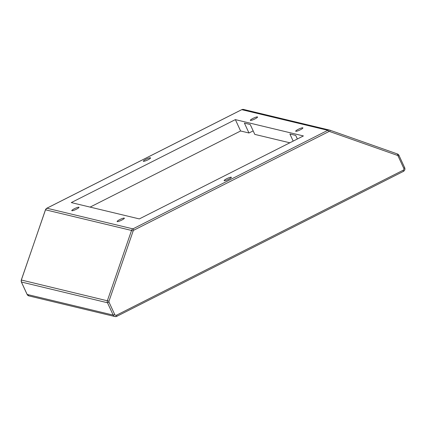 <?xml version="1.0" encoding="UTF-8"?>
<svg xmlns="http://www.w3.org/2000/svg" width="426" height="426" viewBox="0 0 426 426"><rect width="100%" height="100%" fill="white"/><g stroke="black" fill="none" stroke-linecap="round" stroke-linejoin="round"><path stroke-width="0.64" d="M139.323 218.911L303.397 135.937L235.36 119.615L71.286 202.59L139.323 218.911M297.369 138.988L295.719 135.415L289.909 134.02L293.184 141.102M289.834 142.795L254.791 134.387L250.222 124.498L244.407 123.103L248.976 132.992L253.166 130.873M90.104 207.1L240.615 130.984L235.36 119.615M240.615 130.984L248.976 132.992M143.471 161.326A3.978 0.666 155.2 0 1 143.338 161.241A3.978 0.666 155.2 0 1 146.666 158.967A3.978 0.666 155.2 0 1 150.559 157.902A3.978 0.666 155.2 0 1 147.598 160A3.978 0.666 155.2 0 1 143.471 161.326M295.82 131.314A3.978 0.666 155.2 0 1 295.687 131.224A3.978 0.666 155.2 0 1 299.02 128.95A3.978 0.666 155.2 0 1 302.907 127.885A3.978 0.666 155.2 0 1 299.952 129.983A3.978 0.666 155.2 0 1 295.82 131.314M224.262 180.709A3.978 0.666 155.2 0 1 224.129 180.624A3.978 0.666 155.2 0 1 227.463 178.35A3.978 0.666 155.2 0 1 231.35 177.285A3.978 0.666 155.2 0 1 228.395 179.383A3.978 0.666 155.2 0 1 224.262 180.709M117.272 221.611A3.978 0.666 155.2 0 1 117.134 221.52A3.978 0.666 155.2 0 1 120.467 219.246A3.978 0.666 155.2 0 1 124.36 218.181A3.978 0.666 155.2 0 1 121.399 220.279A3.978 0.666 155.2 0 1 117.272 221.611M71.914 210.726A3.978 0.666 155.2 0 1 71.781 210.636A3.978 0.666 155.2 0 1 75.109 208.367A3.978 0.666 155.2 0 1 79.002 207.302A3.978 0.666 155.2 0 1 76.041 209.395A3.978 0.666 155.2 0 1 71.914 210.726M250.467 120.43A3.978 0.666 155.2 0 1 250.328 120.345A3.978 0.666 155.2 0 1 253.662 118.071A3.978 0.666 155.2 0 1 257.549 117.006A3.978 0.666 155.2 0 1 254.594 119.099A3.978 0.666 155.2 0 1 250.467 120.43M328.734 131.623L133.844 230.184A1.379 1.331 103.5 0 0 133.157 230.977L108.997 301.182A1.379 1.331 103.5 0 0 109.051 302.236L114.743 314.558A1.379 1.331 103.5 0 0 116.522 315.187L403.166 170.224A1.379 1.331 103.5 0 0 403.8 168.376L398.108 156.054A1.379 1.331 103.5 0 0 397.346 155.357L329.751 131.554A1.379 1.331 103.5 0 0 328.734 131.623A1.379 0.282 -116.8 0 0 327.807 130.303L241.766 109.663A1.379 0.282 -116.8 0 0 241.718 109.668L243.555 109.45A2.764 2.662 103.5 0 0 241.766 109.663L46.881 208.223A2.764 2.662 103.5 0 0 45.507 209.81L131.543 230.45A2.764 2.662 -76.5 0 1 132.917 228.863L327.807 130.303A2.764 2.662 -76.5 0 1 329.846 130.164L397.442 153.967A1.379 0.362 -70.6 0 1 397.453 153.972A2.764 2.662 -76.5 0 1 398.96 155.357L404.652 167.684M241.68 109.706A1.379 0.282 -116.8 0 1 241.718 109.668L46.828 208.223A1.379 0.282 -116.8 0 1 46.881 208.223L132.917 228.863A1.379 0.282 63.2 0 1 133.844 230.184M403.166 170.224A1.379 0.282 63.2 0 1 403.433 171.374L116.788 316.332A1.379 0.282 -116.8 0 1 116.74 316.337A2.764 2.662 -76.5 0 1 113.183 315.086L107.485 302.758A2.764 2.662 -76.5 0 1 107.389 300.655L131.543 230.45L133.157 230.977M46.791 208.266A1.379 0.282 -116.8 0 1 46.828 208.223L45.46 209.8L21.348 280.015A2.764 2.662 103.5 0 0 21.449 282.118L27.147 294.446L113.183 315.086L114.743 314.558M27.104 294.355L27.147 294.446A2.764 2.662 103.5 0 0 28.915 295.91L114.951 316.55L116.788 316.332A1.379 0.282 -116.8 0 0 116.522 315.187M21.412 282.028L107.485 302.758L109.051 302.236M28.915 295.91L27.099 294.414L21.401 282.087L21.3 280.004L108.997 301.182M403.8 168.376L404.7 167.716C405.248 169.271 404.828 170.491 403.433 171.374A1.379 0.282 63.2 0 1 403.385 171.374M398.108 156.054L399.008 155.389L397.453 153.972A1.379 0.362 -70.6 0 1 397.346 155.357M329.751 131.554A1.379 0.362 -70.6 0 0 329.857 130.17A1.379 0.362 -70.6 0 0 329.846 130.164L397.453 153.972M21.3 280.004L45.502 209.826M243.555 109.45L329.857 130.17"/></g></svg>
